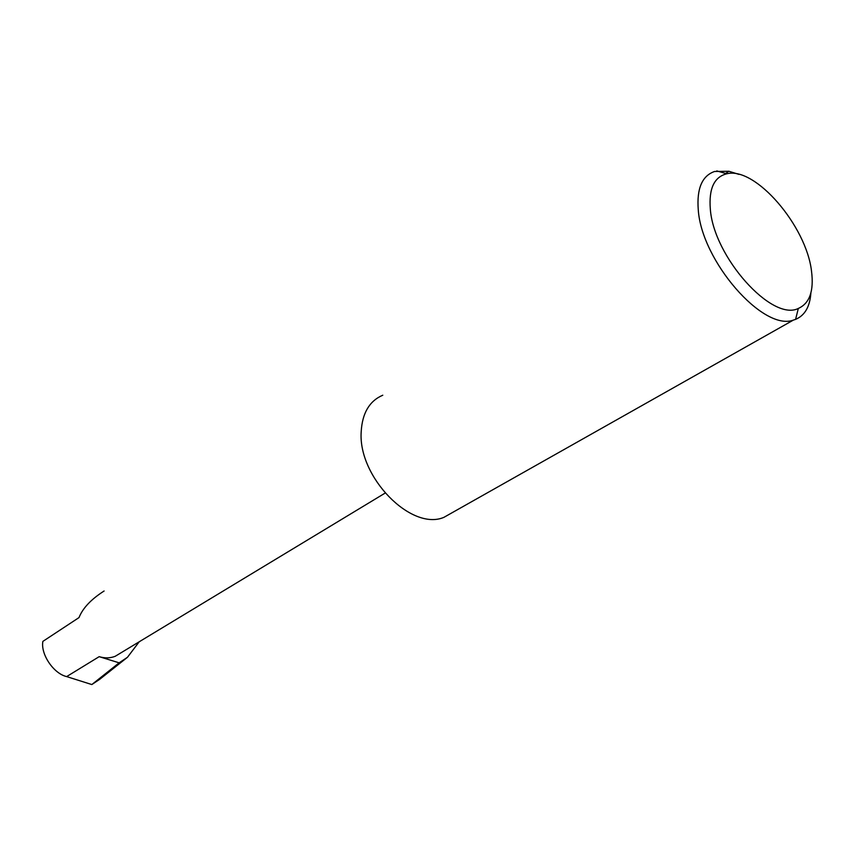 <?xml version="1.0" encoding="UTF-8"?>
<svg xmlns="http://www.w3.org/2000/svg" width="855" height="855" viewBox="0 0 855 855"><rect width="100%" height="100%" fill="white"/><g stroke="black" fill="none" stroke-linecap="round" stroke-linejoin="round"><path stroke-width="1.28" d="M121.036 652.771L115.201 656.298C110.21 658.243 104.866 658.361 99.18 656.661L66.647 676.594C53.619 673.655 40.506 654.235 42.868 641.389L79.002 617.588C82.775 608.129 91.143 599.27 104.096 591.008M811.523 271.217C814.035 290.978 809.632 303.386 798.324 308.441C772.022 321.897 713.53 256.799 710.313 208.962C708.731 188.624 714.214 176.9 726.771 173.789C755.264 166.298 806.383 225.934 811.523 271.217M738.912 174.367L728.877 171.257L714.556 171.481C702.083 175.841 696.654 188.581 698.257 209.689C701.474 261.021 763.301 331.655 793.408 320.08L795.588 319.375C804.822 315.495 809.92 306.688 810.882 292.955M382.784 395.213C369.456 400.942 362.264 413.104 361.195 431.711C357.871 476.898 411.202 531.254 443.863 517.371L453.92 511.696M99.18 656.661L119.144 662.839L127.481 657.271L139.194 641.795M119.144 662.839L91.827 684.556L99.629 679.383L127.481 657.271M66.647 676.594L91.827 684.556M728.877 171.257L725.596 173.447M115.201 656.298L385.049 493.132M798.324 308.441L795.588 319.375M793.408 320.08L443.863 517.371M726.771 173.789L716.789 170.915"/></g></svg>
